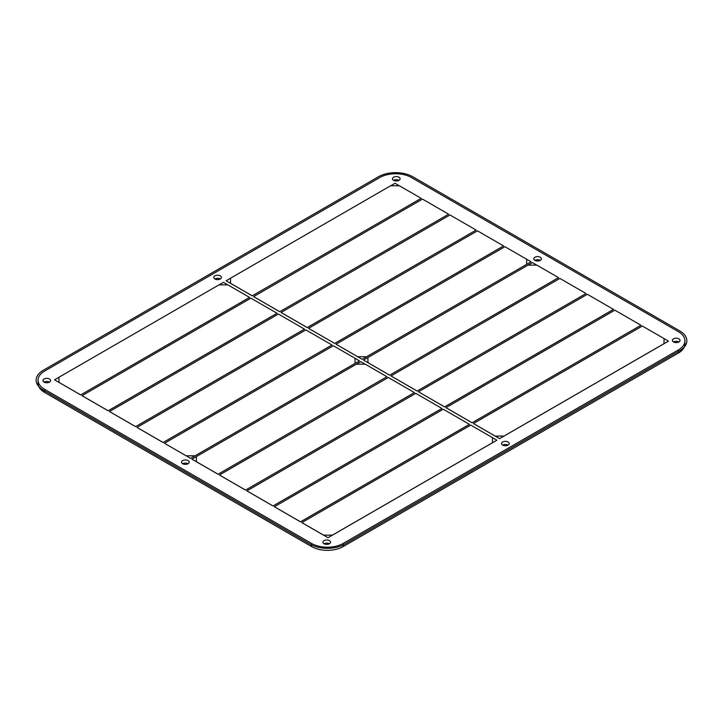 <?xml version="1.0" encoding="UTF-8"?>
<svg xmlns="http://www.w3.org/2000/svg" width="723" height="723" viewBox="0 0 723 723"><rect width="100%" height="100%" fill="white"/><g stroke="black" fill="none" stroke-linecap="round" stroke-linejoin="round"><path stroke-width="1.08" d="M44.067 382.142A3.823 2.205 180 0 1 42.946 380.578A3.823 2.205 180 0 1 46.769 378.373A3.823 2.205 180 0 1 50.592 380.578A3.823 2.205 180 0 1 48.233 382.612A3.823 2.205 180 0 1 44.067 382.142A3.823 2.205 0 0 0 50.465 381.148A3.823 2.205 0 0 0 45.784 378.445A3.823 2.205 0 0 0 44.067 382.142A3.823 2.205 0 0 1 49.471 382.142M393.592 180.343A3.823 2.205 180 0 1 392.472 178.78A3.823 2.205 180 0 1 396.285 176.575A3.823 2.205 180 0 1 400.108 178.78A3.823 2.205 180 0 1 397.749 180.822A3.823 2.205 180 0 1 393.592 180.343A3.823 2.205 0 0 0 399.982 179.358A3.823 2.205 0 0 0 395.3 176.656A3.823 2.205 0 0 0 393.592 180.343A3.823 2.205 0 0 1 398.988 180.343M324.012 543.759A3.823 2.205 180 0 1 322.892 542.196A3.823 2.205 180 0 1 326.715 539.991A3.823 2.205 180 0 1 330.528 542.196A3.823 2.205 180 0 1 328.17 544.238A3.823 2.205 180 0 1 324.012 543.759A3.823 2.205 0 0 0 330.402 542.774A3.823 2.205 0 0 0 325.721 540.072A3.823 2.205 0 0 0 324.012 543.759A3.823 2.205 0 0 1 329.408 543.759M673.529 341.97A3.823 2.205 180 0 1 672.408 340.406A3.823 2.205 180 0 1 676.231 338.201A3.823 2.205 180 0 1 680.054 340.406A3.823 2.205 180 0 1 677.695 342.44A3.823 2.205 180 0 1 673.529 341.97A3.823 2.205 0 0 0 679.918 340.976A3.823 2.205 0 0 0 675.237 338.274A3.823 2.205 0 0 0 673.529 341.97A3.823 2.205 0 0 1 678.933 341.97M534.912 260.37A3.823 2.205 180 0 1 533.791 258.816A3.823 2.205 180 0 1 537.614 256.611A3.823 2.205 180 0 1 541.437 258.816A3.823 2.205 180 0 1 539.078 260.849A3.823 2.205 180 0 1 534.912 260.37A3.823 2.205 0 0 0 541.301 259.385A3.823 2.205 0 0 0 536.62 256.683A3.823 2.205 0 0 0 534.912 260.37A3.823 2.205 0 0 1 540.316 260.37M502.684 445.124A3.823 2.205 180 0 1 501.563 443.561A3.823 2.205 180 0 1 505.386 441.355A3.823 2.205 180 0 1 509.209 443.561A3.823 2.205 180 0 1 506.85 445.603A3.823 2.205 180 0 1 502.684 445.124A3.823 2.205 0 0 0 509.082 444.139A3.823 2.205 0 0 0 504.401 441.437A3.823 2.205 0 0 0 502.684 445.124A3.823 2.205 0 0 1 508.088 445.124M214.912 278.979A3.823 2.205 180 0 1 213.791 277.415A3.823 2.205 180 0 1 217.614 275.21A3.823 2.205 180 0 1 221.437 277.415A3.823 2.205 180 0 1 219.078 279.458A3.823 2.205 180 0 1 214.912 278.979A3.823 2.205 0 0 0 221.301 277.994A3.823 2.205 0 0 0 216.62 275.291A3.823 2.205 0 0 0 214.912 278.979A3.823 2.205 0 0 1 220.316 278.979M182.684 463.732A3.823 2.205 180 0 1 181.563 462.169A3.823 2.205 180 0 1 185.386 459.964A3.823 2.205 180 0 1 189.209 462.169A3.823 2.205 180 0 1 186.85 464.202A3.823 2.205 180 0 1 182.684 463.732A3.823 2.205 0 0 0 189.083 462.738A3.823 2.205 0 0 0 184.401 460.036A3.823 2.205 0 0 0 182.684 463.732A3.823 2.205 0 0 1 188.088 463.732M311.577 543.443A22.359 12.906 0 0 0 343.19 543.443L678.391 349.923A22.359 12.906 0 0 0 684.943 340.795A22.359 12.906 0 0 0 678.391 331.667L411.423 177.533A22.359 12.906 0 0 0 379.81 177.533L44.609 371.062A22.359 12.906 0 0 0 38.057 380.19A22.359 12.906 0 0 0 44.609 389.317L311.577 543.443A22.359 12.906 0 0 0 343.19 543.443L678.391 349.923A22.359 12.906 0 0 0 678.391 331.667L411.423 177.533A22.359 12.906 0 0 0 379.81 177.533L44.609 371.062A22.359 12.906 0 0 0 44.609 389.317L311.577 543.443L311.577 546.57L44.609 392.435A22.359 12.906 180 0 1 38.057 383.307L38.057 380.19M684.943 340.795L684.943 343.913A22.359 12.906 180 0 1 678.391 353.041L343.19 546.57A22.359 12.906 180 0 1 311.577 546.57M445.964 407.7L472.101 422.783L640.985 325.278L614.848 310.167L445.964 407.664L472.101 422.756L640.985 325.251L472.101 422.783L445.964 407.664M246.905 490.863L273.032 505.983L441.916 408.45L415.788 393.366L246.905 490.863L273.032 505.955L441.916 408.45M526.642 259.241L504.925 246.697L336.05 344.202L357.758 356.737L366.597 356.773L526.642 264.365L526.642 259.241M526.642 264.365L366.597 356.737L357.758 356.737L366.597 356.773M336.05 344.202L357.758 356.773M476.095 230.059L449.968 214.966L281.084 312.472L307.212 327.555L476.095 230.086L307.212 327.555M281.084 312.472L307.212 327.591L476.095 230.086M421.138 198.328L399.421 185.784L390.592 185.784L230.538 278.192L230.538 283.289L252.255 295.824L421.138 198.355M230.538 283.289L252.255 295.861L226.127 280.777L230.538 278.219M277.036 313.285L108.152 410.791L82.015 395.698L108.152 410.791L277.036 313.249L250.899 298.165L82.015 395.671L108.152 410.754L277.036 313.249M308.567 328.341L334.695 343.452L503.579 245.919L477.451 230.836L308.567 328.341L334.695 343.425L503.579 245.919M308.567 328.369L334.695 343.425M365.242 364.184L356.403 364.184L196.358 456.584L196.358 461.681L218.075 474.216L386.95 376.719L365.242 364.184M196.358 461.681L218.075 474.252L386.95 376.719L218.075 474.216M274.388 506.76L300.515 521.852L274.388 506.733L300.515 521.816L469.399 424.311L443.262 409.227L274.388 506.733M300.515 521.816L469.399 424.311M323.579 535.128L332.408 535.165L323.579 535.165L301.862 522.593L323.579 535.128L332.408 535.128L492.462 442.729L492.462 437.632L470.745 425.097L301.862 522.593M492.462 442.765L332.408 535.128M444.618 406.922L418.49 391.803L444.618 406.922L613.502 309.417L587.374 294.297L418.49 391.803L444.618 406.886L613.502 309.381L444.618 406.886M414.433 392.616L245.549 490.113L219.421 475.029L245.549 490.113L414.433 392.616L388.305 377.496L219.421 475.002L245.549 490.086L414.433 392.58M355.056 363.398L355.056 358.301L333.348 345.766L164.464 443.271L186.173 455.833L195.011 455.833L355.056 363.398L195.011 455.833L186.173 455.806L195.011 455.806M355.056 358.328L359.476 360.885L190.592 458.382L164.464 443.271L186.173 455.806M304.51 329.146L135.626 426.651L109.498 411.568L135.626 426.651L304.51 329.146L278.382 314.035L109.498 411.541L135.626 426.624L304.51 329.119M249.552 297.415L80.669 394.921L249.552 297.388L227.835 284.853L219.006 284.853L58.961 377.252L58.961 382.359L80.669 394.921L249.552 297.388M58.961 382.386L80.669 394.894M448.612 214.189L422.485 199.105L253.601 296.611L279.738 311.694L448.612 214.225M253.601 296.638L279.738 311.721L253.601 296.611M331.993 344.988L305.865 329.896L136.981 427.401L163.109 442.485L331.993 344.988L163.109 442.521L331.993 345.016M163.109 442.521L136.981 427.438L163.109 442.485M367.944 362.648L389.652 375.183L558.536 277.65L536.827 265.115L527.989 265.115L367.944 357.524L367.944 362.621L389.652 375.156M558.536 277.686L389.652 375.183L558.536 277.65M417.135 391.053L586.019 293.547L417.135 391.053L391.007 375.969L417.135 391.053L586.019 293.52L559.891 278.436L391.007 375.933L417.135 391.026M664.039 338.599L668.459 341.148L499.575 438.653L473.448 423.561L495.165 436.096L503.994 436.068L664.039 343.669L664.039 338.563L642.331 326.028L473.448 423.533L495.165 436.068M503.994 436.068L495.165 436.096L503.994 436.096L664.039 343.669M679.747 350.7L344.546 544.229A24.266 14.008 0 0 1 310.23 544.229L43.253 390.095A24.266 14.008 0 0 1 43.253 370.284L378.454 176.755A24.266 14.008 0 0 1 412.77 176.755L679.747 330.89A24.266 14.008 0 0 1 679.747 350.7M389.652 375.183L363.524 360.099L367.944 357.551M528.043 265.115L532.408 262.594L536.773 265.115M365.187 364.184L360.822 361.663L356.457 364.184M196.358 456.611L191.938 459.168L218.075 474.252M336.05 344.238L362.178 359.322L531.062 261.816L526.642 259.268M246.905 490.899L273.032 505.983L441.916 408.477M300.515 521.852L469.399 424.347M301.862 522.63L327.998 537.713L496.873 440.208L492.462 437.659M334.695 343.452L503.579 245.956M281.084 312.508L307.212 327.591M399.367 185.784L395.002 183.271L390.646 185.784M80.669 394.921L54.541 379.837L58.961 377.289M219.06 284.853L223.425 282.332L227.781 284.853M343.19 543.443L343.19 546.57M678.391 349.923L678.391 353.041M44.609 389.317L44.609 392.435"/></g></svg>
